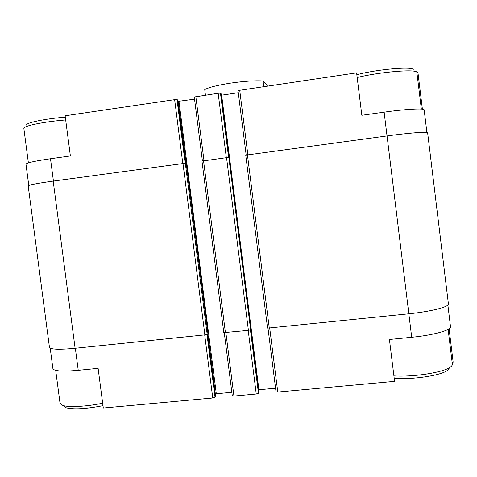 <?xml version="1.0" encoding="UTF-8"?>
<svg xmlns="http://www.w3.org/2000/svg" width="477" height="477" viewBox="0 0 477 477"><rect width="100%" height="100%" fill="white"/><g stroke="black" fill="none" stroke-linecap="round" stroke-linejoin="round"><path stroke-width="0.72" d="M215.622 396.417L215.038 397.341L212.76 398.003L103.294 408.026L98.113 368.357L78.24 370.325L75.342 348.258M447.873 305.036L450.497 326.62C451.707 330.054 433.557 335.194 411.705 337.281L389.429 339.487L394.58 381.356L277.775 392.052L269.72 328.176M452.124 362.287L453.15 362.192L449.09 328.766M182.81 163.569L174.648 99.645L65.134 115.78L70.381 155.955L50.502 158.734C34.833 161.005 26.658 162.824 25.979 164.195L25.985 164.243M387.038 135.939L384.122 112.161L361.828 115.273L356.605 72.838L238.017 90.547L246.174 155.031L238.017 90.547M416.838 72.361L417.906 72.2L422.395 109.173M384.122 112.161C405.981 109.072 424.745 108.088 424.16 109.913L426.897 132.397M174.648 99.645L177.015 99.574L177.772 99.991M177.981 101.351L194.544 99.15M194.312 97.022L218.162 93.236L220.469 93.17L221.06 93.605M258.564 389.804L258.922 389.751L221.644 95.173L221.28 95.209M221.644 95.173L238.297 92.729M223.838 332.618L248.416 330.376L250.646 329.846L251.194 329.124M408.849 313.806C431.065 311.576 449.572 306.789 448.404 303.861L427.619 132.737C428.28 131.455 409.278 132.904 387.056 135.933L245.744 155.156L267.561 328.14L408.849 313.806L387.056 135.933M215.36 394.151L207.871 333.721M231.846 392.249L215.55 393.895M258.922 389.751L275.563 388.212M202.01 161.089L226.545 157.654L229.509 157.619L251.206 329.184M28.191 185.923L28.191 185.887C28.93 184.915 37.266 183.317 53.197 181.105L182.989 163.545L186.209 163.492M49.447 347.268L49.459 347.357C50.604 349.474 59.154 349.784 75.11 348.282L204.877 334.878L207.179 334.341L207.918 333.584M52.899 368.572L52.911 368.673C54.092 371.16 62.535 371.714 78.24 370.325M232.329 395.761L233.939 396.065L256.256 394.02L258.468 393.364L258.886 392.476M276.022 391.82L268.002 328.271L276.022 391.82L277.775 392.052M413.171 69.988C415.324 66.023 377.957 69.058 356.838 74.698M421.34 109.072L416.91 72.617C418.365 68.724 380.515 71.711 357.184 77.495M65.319 117.193C45.345 118.666 25.311 122.839 26.652 125.099M65.683 119.971C44.26 121.623 22.956 125.994 23.85 128.385L23.862 128.456M448.124 329.374L452.339 364.046C452.506 365.09 451.725 366.181 449.99 367.332C442.716 372.609 412.981 377.188 393.913 375.9M449.388 368.035L447.205 370.593C440.277 375.679 411.371 379.889 394.205 378.279M102.668 403.22C86.522 406.583 68.855 407.531 62.821 405.456L60.03 403.232M102.984 405.683C86.11 408.938 73.834 409.642 66.154 407.787L63.632 406.022M267.156 86.015L267.019 84.912L263.083 80.947C254.933 80.47 244.182 81.179 230.832 83.081C217.721 85.121 209.021 87.297 204.74 89.604L205.444 95.108M263.083 80.947L263.781 86.516M53.43 181.075L50.502 158.734M247.855 154.769L239.698 90.064M185.159 163.337L177.015 99.574M185.875 163.414L177.766 99.92M186.131 163.45L178.219 101.464M216.296 393.686L178.988 101.434M204.001 160.701L195.832 96.527M226.325 157.684L218.162 93.236M228.602 157.452L220.469 93.17M229.151 157.535L221.054 93.546M75.11 348.282L53.197 181.105M204.877 334.878L182.989 163.545M207.179 334.341L185.344 163.343M207.93 333.661L186.203 163.462M225.43 332.755L203.548 160.761M248.416 330.376L226.545 157.654M250.646 329.846L228.829 157.464M269.302 328.224L247.438 154.828M212.76 398.003L204.699 334.896M215.038 397.341L207.006 334.437M215.64 396.536L207.644 333.924M233.939 396.065L225.877 332.707M256.256 394.02L248.201 330.4M258.468 393.364L250.443 329.971M258.898 392.565L250.92 329.524L258.91 392.517M411.705 337.281L408.831 313.806M28.781 185.47L25.979 164.195M185.905 163.42L177.802 99.949M202.409 160.946L194.27 96.974M229.169 157.535L221.072 93.575M49.459 347.357L28.191 185.887M207.954 333.62L186.233 163.474M223.808 332.678L201.974 161.071M251.218 329.154L229.509 157.619M267.561 328.14L245.744 155.156M52.911 368.673L50.204 348.144M215.658 396.47L207.668 333.9M232.305 395.85L224.279 332.803M23.85 128.385L28.393 162.89M447.205 370.593L449.99 367.332M55.708 370.379L60.048 403.351M66.154 407.787L62.821 405.456"/></g></svg>
